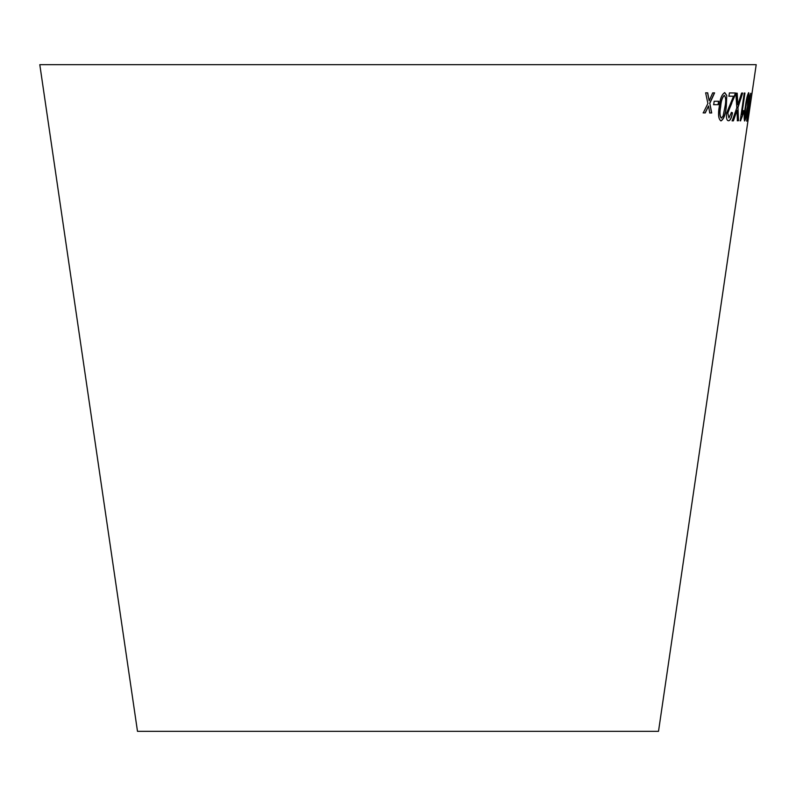 <?xml version="1.0" encoding="UTF-8"?>
<svg xmlns="http://www.w3.org/2000/svg" width="796" height="796" viewBox="0 0 796 796"><rect width="100%" height="100%" fill="white"/><g stroke="black" fill="none" stroke-linecap="round" stroke-linejoin="round"><path stroke-width="1.19" d="M39.8 64.675L756.2 64.675L658.511 731.325L137.489 731.325L39.8 64.675M705.634 92.814L707.903 103.49L703.256 112.893L705.266 112.923L708.559 105.987L709.743 112.972L711.704 112.972L709.833 103.321L714.589 92.893L712.699 92.893L709.186 100.793L707.704 92.843L705.634 92.814M714.151 101.271L713.704 104.694L718.261 104.664L718.708 101.241L714.151 101.271M726.3 106.644L726.768 95.421L724.728 92.615C721.763 94.366 719.932 99.102 719.226 106.823C717.902 114.574 718.499 119.271 721.007 120.912C723.862 119.121 725.624 114.365 726.3 106.644L726.768 95.421M732.489 112.783L731.454 112.415L728.917 117.947L727.823 113.132L735.454 92.993L729.415 92.913L728.957 96.187L733.524 96.256L726.609 113.022C726.141 118.047 726.768 120.624 728.499 120.763C730.24 120.694 731.574 118.027 732.489 112.783L731.275 112.395M737.195 93.172L735.852 93.182L736.827 107.788L732.211 120.853L733.385 120.853L737.016 110.326L737.414 120.773L738.469 120.733L737.972 107.559L742.648 93.032L741.593 93.082L737.832 104.863L737.195 93.172M741.822 114.694L744.947 93.052L744.25 93.032L740.23 120.813L743.235 113.908L743.713 110.624L741.643 114.664L744.767 93.023M747.822 106.763L749.126 95.54L748.718 92.714C747.454 94.435 746.31 99.152 745.305 106.853C744.091 114.584 743.862 119.281 744.638 120.962C745.782 119.201 746.847 114.465 747.822 106.763L749.126 95.54M747.792 114.952L750.638 93.361L746.618 121.131L748.867 110.763L747.613 114.922L750.747 93.281M750.479 101.5L749.981 104.913L750.479 101.5M750.091 104.853L750.598 101.44M748.389 114.047L746.807 121.101M748.2 114.017L748.469 112.216M744.459 120.932C745.593 119.171 746.658 114.445 747.643 106.734M748.946 95.51L748.538 92.684M745.046 118.146L744.867 118.116C744.469 116.236 744.738 112.475 745.683 106.813C746.359 101.211 747.185 97.44 748.131 95.48L747.414 106.793L745.046 118.146C744.648 116.266 744.927 112.495 745.862 106.843C746.548 101.241 747.364 97.46 748.31 95.5M740.051 120.783L740.688 120.823M740.509 120.793L743.235 113.908M743.056 113.878L743.534 110.594M737.832 104.863L737.016 93.142M732.031 120.833L733.385 120.853M733.206 120.823L737.016 110.326M737.235 120.743L738.469 120.733M738.29 120.713L737.972 107.559M737.802 107.53L742.469 93.013M728.32 120.743C730.061 120.664 731.395 118.007 732.32 112.753M727.823 113.132L728.917 117.947M727.653 113.102L731.793 103.211M731.614 103.181L735.007 95.361M734.827 95.331L735.285 92.973M728.788 96.157L733.524 96.256M720.838 120.883C723.693 119.092 725.455 114.335 726.131 106.624M726.599 95.391L724.559 92.585M721.395 118.097L721.226 118.067C719.634 116.186 719.395 112.425 720.499 106.773C720.877 101.162 722.111 97.371 724.201 95.381L724.36 95.411C725.892 97.301 726.101 101.062 724.997 106.694L723.096 116.077L721.395 118.097C719.803 116.216 719.564 112.445 720.669 106.793C721.047 101.192 722.28 97.401 724.36 95.411M713.534 104.664L718.261 104.664M718.091 104.644L718.539 101.221M703.097 112.873L705.266 112.923M705.107 112.893L708.559 105.987M709.584 112.942L711.704 112.972M711.534 112.942L709.833 103.321M709.664 103.291L714.42 92.863M707.544 92.814L709.186 100.793"/></g></svg>
